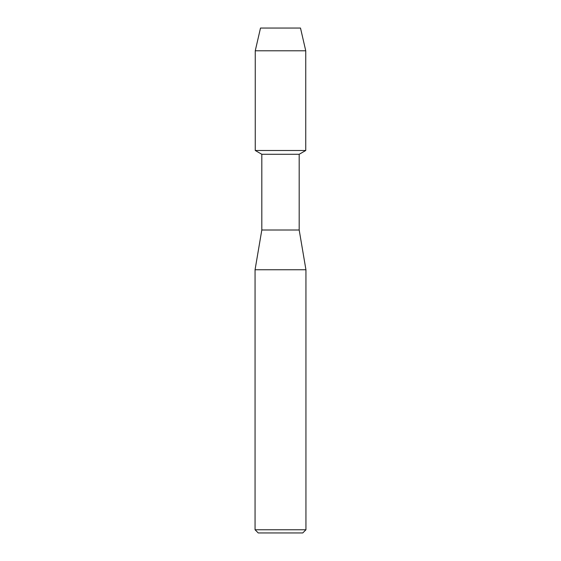 <?xml version="1.0" encoding="UTF-8"?>
<svg xmlns="http://www.w3.org/2000/svg" width="561" height="561" viewBox="0 0 561 561"><rect width="100%" height="100%" fill="white"/><g stroke="black" fill="none" stroke-linecap="round" stroke-linejoin="round"><path stroke-width="0.84" d="M300.5 28.05L260.5 28.05L300.5 28.05L305.745 50.792L305.745 150.495L280.5 150.495L305.745 150.495L299.188 154.282L299.188 230.01L305.941 269.764L305.941 529.766L255.059 529.766L258.235 532.95L302.765 532.95L305.941 529.766M299.188 230.01L261.812 230.01L261.812 154.282L299.188 154.282M261.812 230.01L255.059 269.764L305.941 269.764M260.5 28.05L255.255 50.792L255.255 150.495L280.5 150.495L255.255 150.495L261.812 154.282M255.255 50.792L305.745 50.792M255.059 269.764L255.059 529.766"/></g></svg>
